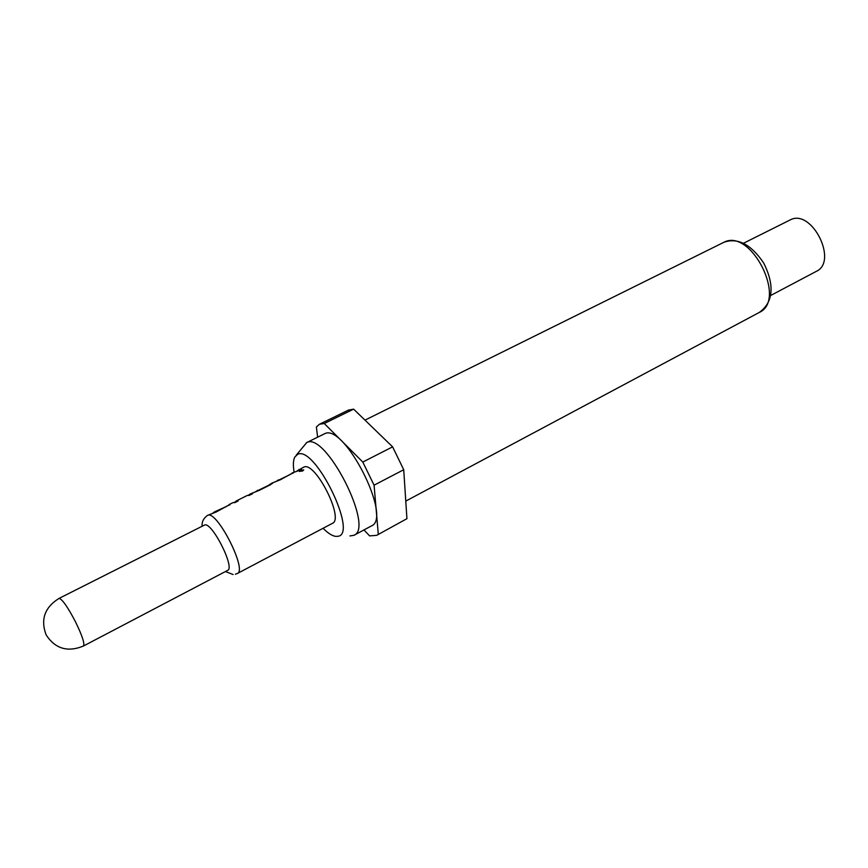 <?xml version="1.0" encoding="UTF-8"?>
<svg xmlns="http://www.w3.org/2000/svg" width="868" height="868" viewBox="0 0 868 868"><rect width="100%" height="100%" fill="white"/><g stroke="black" fill="none" stroke-linecap="round" stroke-linejoin="round"><path stroke-width="1.3" d="M302.52 471.053L299.319 471.281L300.534 470.217L303.702 469.913L302.52 471.053M299.449 471.498L303.702 469.968M226.559 506.228L229.998 504.72M226.635 506.391L214.266 511.99L226.635 506.391M212.454 513.303L226.646 506.402M248.432 495.259L252.1 493.957M235.912 501.552L237.734 501.172M269.557 484.659L272.585 483.357M255.626 491.646L269.633 484.821M290.064 474.373L293.417 472.919M276.697 481.078L290.14 474.536M297.247 470.771L300.816 469.501M46.275 635.105C55.302 648.808 67.693 652.454 83.458 646.02L227.6 570.406C235.391 567.965 211.716 521.321 204.566 525.031L58.981 598.443C44.724 607.394 40.416 619.47 46.069 634.682M297.702 470.543L303.843 467.092C315.192 460.995 344.585 519.021 332.379 523.371L237.355 573.488C247.554 570.298 217.011 510.21 207.767 515.288L207.474 515.408C203.492 518.337 201.712 521.939 202.136 526.225M227.893 505.567L216.316 511.936L207.474 515.408M213.344 512.869L214.266 511.99M235.901 501.541L238.19 500.944L234.87 502.605L232.971 502.637L228.913 504.655M248.215 495.27L250.624 493.784L252.566 493.718L249.29 495.368L247.347 495.422L235.966 501.107M269.514 484.561L272.519 483.031L270.707 484.615L259.326 490.322L250.309 493.914M256.537 491.19L257.622 490.246M290.975 473.917L280.386 479.754L271.391 483.346M277.098 480.872L278.237 479.906M298.896 469.545L301.326 469.241L298.158 470.836L292.147 472.93M323.07 528.276C327.844 533.104 332.01 535.795 335.547 536.359L337.76 536.316C358.701 534.688 314.737 444.752 297.615 454.365L294.773 457.1C293.178 460.311 292.95 465.259 294.1 471.953M349.912 535.947L353.981 535.285C374.748 527.928 325.467 431.244 306.708 442.582L296.183 455.255M353.981 535.285L371.428 525.932C392.77 518.239 343.847 422.206 324.48 433.816L306.361 442.734M770.469 295.597L816.289 271.369C838.39 261.572 811.927 208.591 790.488 219.767L743.529 243.235M363.952 529.936L369.605 535.881L376.636 535.361L406.929 518.684L403.718 469.729L392.607 446.846L353.623 409.143L348.361 410.141M353.623 409.143L324.263 423.508L319.478 424.246L316.386 426.958L317.612 437.19M403.718 469.729L374.075 485.19L362.802 462.069L392.607 446.846M376.636 535.361L406.929 518.684M374.075 485.19L378.285 534.167M324.263 423.508L362.802 462.069M83.458 646.02C84.89 643.785 82.243 635.734 75.516 621.857C67.823 607.155 62.366 599.332 59.143 598.377L58.981 598.443M723.294 242.573L723.988 242.248C737.822 237.452 751.048 244.375 763.677 263.004C772.867 281.178 775.612 300.816 759.24 312.458C787.471 300.1 750.983 227.666 723.869 242.302L364.983 420.123M225.441 571.535L233.069 574.518M348.643 410L319.478 424.246M759.24 312.458L405.768 501.096M235.358 574.247L237.355 573.488M236.129 501.433L234.024 502.485"/></g></svg>
